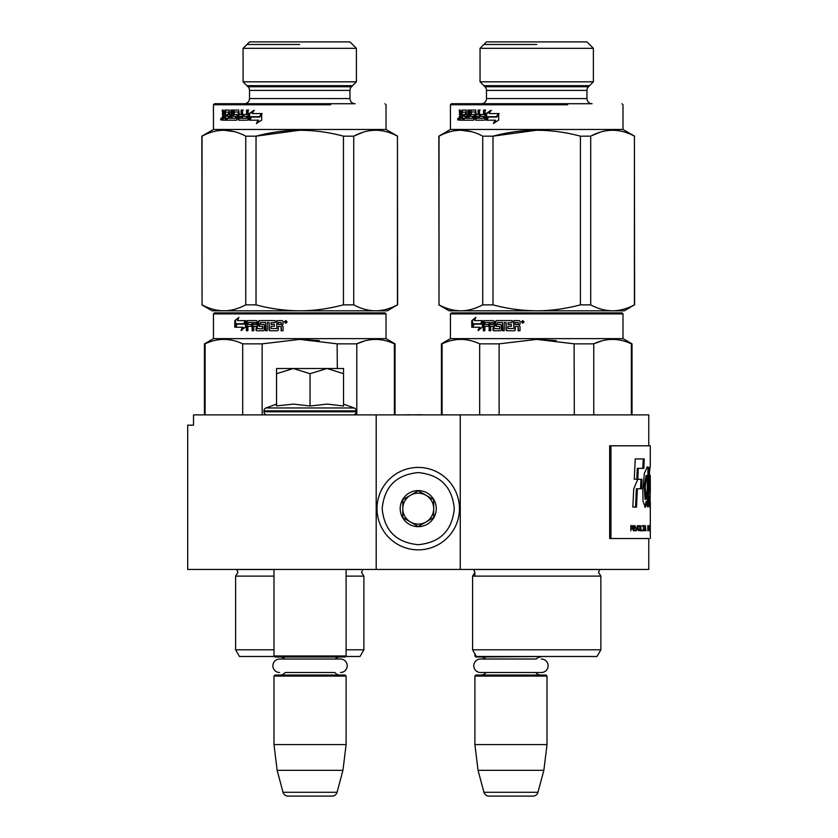 <?xml version="1.0" encoding="UTF-8"?>
<svg xmlns="http://www.w3.org/2000/svg" width="838" height="838" viewBox="0 0 838 838"><rect width="100%" height="100%" fill="white"/><g stroke="black" fill="none" stroke-linecap="round" stroke-linejoin="round"><path stroke-width="1.26" d="M304.204 569.431L312.909 569.431M376.199 569.431L376.199 414.883L193.526 414.883L193.526 425.18L187.691 425.18L187.691 569.431L648.759 569.431L648.759 538.52L609.666 538.52L648.759 538.52M460.261 569.431L460.261 414.883L648.759 414.883L648.759 445.785M376.199 414.883L460.261 414.883M421.65 414.883L427.359 414.883M409.803 414.883L421.65 414.726M403.885 414.883L409.803 414.726M474.895 653.808L474.895 655.976L476.141 655.976M474.895 572.417L472.58 576.125L600.856 576.125L598.531 572.417L599.746 569.505L473.69 569.505L474.895 572.417L474.895 576.125M474.895 655.976L475.921 657.002L546.502 656.489M541.379 659.014A6.746 6.746 0 0 1 548.125 665.76A6.746 6.746 0 0 1 541.379 672.516L480.541 672.516A6.746 6.746 0 0 1 473.784 665.76A6.746 6.746 0 0 1 480.541 659.014L536.278 659.014A6.18 6.18 -122.1 0 1 540.835 657.002M480.541 659.014L485.642 659.014A6.18 6.18 122.2 0 0 481.075 657.002M540.835 675.04A6.18 6.18 -47.8 0 1 535.849 672.516M481.075 675.04A6.18 6.18 47.8 0 0 486.061 672.516M547.015 676.067L474.895 676.067L475.921 675.04L545.988 675.04L547.015 676.067L547.015 744.584L543.852 770.342L537.975 792.277L483.935 792.277L478.058 770.342L543.852 770.342M474.895 676.067L474.895 744.584L547.015 744.584M474.895 744.584L478.058 770.342M483.935 792.277A5.154 5.154 34.1 0 0 488.91 796.1L532.999 796.1A5.154 5.154 -34.1 0 0 537.975 792.277M273.984 569.431L273.984 655.976L346.104 655.976L346.104 569.431M273.984 655.976L275.011 657.002L345.078 657.002L346.104 655.976M335.357 659.014A6.18 6.18 -122.1 0 1 339.924 657.002M284.721 659.014A6.18 6.18 122.2 0 0 280.164 657.002M339.924 675.04A6.18 6.18 -47.8 0 1 334.938 672.516L285.15 672.516A6.18 6.18 47.8 0 1 280.164 675.04M346.104 676.067L273.984 676.067L275.011 675.04L345.078 675.04L346.104 676.067L346.104 744.584L342.941 770.342L337.065 792.277L283.024 792.277L277.148 770.342L342.941 770.342M273.984 676.067L273.984 744.584L346.104 744.584M273.984 744.584L277.148 770.342M332.089 796.1L288 796.1L332.089 796.1A5.154 5.154 -34.1 0 0 337.065 792.277M288 796.1A5.154 5.154 34.1 0 1 283.024 792.277M279.62 672.516A6.746 6.746 0 0 1 272.874 665.76A6.746 6.746 0 0 1 279.62 659.014L340.458 659.014A6.746 6.746 0 0 1 347.215 665.76A6.746 6.746 0 0 1 340.458 672.516M343.528 404.105L354.118 407.959L265.971 407.959A3.09 3.09 129.2 0 0 263.939 410.861L263.939 411.783A3.09 3.09 40.2 0 0 267.029 414.883M353.06 414.883A3.09 3.09 -40.2 0 0 356.15 411.783L263.939 411.783M354.118 407.959A3.09 3.09 -129.2 0 1 356.15 410.861L356.15 411.783M276.55 404.105L265.971 407.959M277.336 405.822L293.656 404.105L310.039 405.99L327.281 404.105L343.528 405.99L343.528 373.696L327.134 368.511L310.039 373.696L293.3 368.511L276.55 368.511L276.55 405.99M276.55 373.696L293.3 368.511L326.432 368.511M343.528 373.696L343.528 368.511L327.134 368.511M310.039 405.99L310.039 373.696M418.225 467.426A41.209 41.209 0 0 0 377.016 508.635A41.209 41.209 0 0 0 418.225 549.854A41.209 41.209 0 0 0 459.444 508.635A41.209 41.209 0 0 0 418.225 467.426M418.225 472.58C396.322 474.717 384.307 486.731 382.17 508.635C384.296 530.538 396.322 542.563 418.225 544.7C440.128 542.563 452.153 530.548 454.29 508.645C452.153 486.731 440.128 474.717 418.225 472.58M418.225 490.607A18.027 18.027 0 0 0 400.197 508.635A18.027 18.027 0 0 0 418.225 526.673A18.027 18.027 0 0 0 436.263 508.635A18.027 18.027 0 0 0 418.225 490.607M418.225 490.796L402.774 499.72L402.774 517.559L418.225 526.484L433.686 517.559L433.686 499.72L418.225 490.796M425.955 522.022A15.451 15.451 0 0 1 410.505 522.022A15.451 15.451 0 0 0 433.686 508.635A15.451 15.451 0 0 0 410.505 495.258A15.451 15.451 0 0 0 410.505 522.022A15.451 15.451 0 0 1 402.774 508.635M410.505 495.258A15.451 15.451 0 0 1 425.955 495.258M285.486 321.645L286.009 321.342L285.486 321.645M285.213 322.787L285.486 321.991L286.397 322.787L286.24 320.975L285.213 320.975L285.213 322.787M384.998 312.878L299.742 312.878L384.998 312.878L386.025 313.904L386.025 338.636L395.044 343.842L395.044 414.883M284.93 312.878L214.476 312.878L213.449 313.904L386.025 313.904M299.742 312.878L214.476 312.878L299.742 312.878M291.551 312.878L222.468 312.878L291.551 312.878M304.121 312.878L377.016 312.878L304.121 312.878M273.984 576.125L235.604 576.125L237.919 572.417L236.641 569.431M273.984 649.796L235.604 649.796L235.604 576.125M274.497 656.489L239.469 656.489L235.604 649.796M345.591 656.489L360.015 656.489L363.881 649.796L346.104 649.796M346.104 576.125L363.881 576.125L363.881 649.796M205.101 414.883L205.101 343.842L204.43 343.842L204.43 414.883M242.695 414.883L242.695 343.842C230.157 337.934 217.629 337.934 205.101 343.842M262.147 414.883L262.147 343.842L242.695 343.842M394.384 414.883L394.384 343.842L395.044 343.842M337.337 368.511L337.127 343.79M319.257 340.616L299.742 339.38L337.337 343.842L356.789 343.842C369.317 337.934 381.845 337.934 394.384 343.842M364.865 340.867L356.789 343.842L356.789 414.883M262.147 343.842L299.742 339.38M386.025 338.636L213.449 338.636L204.43 343.842M243.837 324.107L245.419 320.608L245.419 327.145L241.03 330.434L242.423 327.249L235.08 327.249L236.358 324.107L244.507 324.107L245.419 322.054M235.855 327.249L237.112 324.107M243.114 327.249L242.423 327.249L243.114 327.249L241.732 330.434M234.787 320.65L238.872 317.361L237.51 320.608L245.094 320.608L243.68 323.751L236.211 323.751L234.787 327.249L234.787 320.65L238.495 318.241M236.965 323.751L235.562 327.249L235.562 326.045M235.562 325.333L235.562 320.65M257.109 330.759L255.904 329.952L256.596 330.759L263.645 330.759L264.379 329.952L264.379 325.217L263.645 324.421L260.492 324.421L260.492 322.515L265.489 322.515L265.489 330.759L267.259 330.759L267.259 322.515L269.061 322.515L269.061 329.952L269.815 330.759L277.556 330.759L278.363 329.952L278.363 326.328L280.29 326.328L281.107 327.124L281.107 330.759L283.066 330.759L283.066 326.631L281.851 325.448L283.066 324.264L283.066 321.404L282.249 320.608L276.812 320.608L276.812 328.538L277.085 320.608M281.327 330.759L281.327 327.124L280.29 326.328M270.171 330.759L269.427 329.952L269.061 322.515M265.897 330.759L265.489 322.515M256.428 329.952L256.428 326.328L255.904 329.952M259.665 326.328L258.481 321.404L258.481 325.521L259.183 326.328L262.315 326.328L262.765 328.852L257.287 328.538L257.287 321.404L256.596 320.608L246.99 320.608L246.351 321.404L246.351 330.759L247.88 330.759L247.88 326.328L251.505 326.328L251.505 324.421L247.88 324.421L248.121 322.515L252.144 322.515L252.144 330.759L253.746 330.759L253.746 326.328L255.904 326.328M252.709 330.759L252.709 322.515L252.144 322.515M258.481 321.404L259.183 320.608L275.283 320.608L275.283 322.515L270.978 322.819L270.978 324.421L274.372 324.421L274.372 326.328L270.978 326.328L270.978 328.538L277.085 328.538M255.904 322.819L255.904 324.421L256.428 322.819M254.553 322.515L256.166 322.515M256.428 324.421L253.746 324.421L254.008 322.515L255.642 322.515M281.107 322.819L281.327 324.421L281.327 322.819M281.107 324.421L278.363 324.421L278.363 322.515L280.793 322.515M258.973 321.404L259.665 320.608M262.765 328.852L262.765 326.328M246.99 330.759L246.99 321.404L247.619 320.608M284.407 321.897L285.768 320.608L287.13 321.897L285.768 323.175L284.407 321.897L285.852 320.608M285.852 323.175L284.595 321.897M201.853 304.864L212.161 310.814L223.893 310.814C230.9 310.804 238.191 308.813 245.754 304.864L256.03 304.864C270.454 308.73 285.025 310.709 299.742 310.814C313.758 310.804 328.328 308.813 343.454 304.864L353.73 304.864C360.937 308.73 368.228 310.709 375.581 310.814C382.589 310.804 389.88 308.813 397.442 304.864L387.313 310.814L223.893 310.814C216.539 310.709 209.259 308.73 202.042 304.864L201.853 136.175L213.449 129.481L213.449 104.75L330.654 104.75M240.894 118.294L239.511 118.294L239.291 116.388L241.114 116.388L240.894 118.294M243.072 48.342L249.514 41.9L349.97 41.9L356.412 48.342L243.072 48.342L243.072 81.82L356.412 81.82L356.412 48.342M356.412 81.82L351.478 86.754L248.006 86.754L243.072 81.82M351.478 86.754A5.154 5.154 -161.4 0 0 349.97 90.399L249.514 90.399A5.154 5.154 161.4 0 0 248.006 86.754M349.97 90.399L349.97 98.57L249.514 98.57L249.514 90.399M349.97 98.57A5.154 5.154 -49.1 0 0 355.123 103.723L214.476 103.723L355.123 103.723M249.514 98.57A5.154 5.154 49.1 0 1 244.361 103.723M214.476 103.723L213.449 104.75L268.83 104.75M384.998 103.723L386.025 104.75L386.025 129.481L213.449 129.481M363.126 132.226L353.929 136.06M299.711 130.225L256.03 136.175C285.171 128.319 314.313 128.319 343.454 136.175L343.454 304.864M234.493 131.681L223.893 130.225M221.515 310.814L220.876 310.814M377.969 310.814L378.598 310.814M256.03 304.864L256.03 136.175L245.754 136.175C231.183 128.319 216.613 128.319 202.042 136.175L201.853 136.175M353.73 304.864L353.73 136.175L343.454 136.175M397.442 304.864L397.442 136.175C382.872 128.319 368.301 128.319 353.73 136.175M397.621 304.864L397.442 136.175M397.621 136.175L386.025 129.481M245.754 304.864L245.754 136.175M202.042 304.864L202.042 136.175M252.835 113.559L261.278 113.559L259.581 116.702L251.295 116.702L249.378 120.201L258.607 120.201L256.931 123.448M259.581 116.702L250.719 116.702L249.043 120.201L249.043 113.664L249.64 113.664L249.64 118.933M249.64 119.656L249.64 120.201M254.396 110.375L249.64 113.664M261.278 113.559L252.269 113.559L253.851 110.375L249.043 113.664M258.104 120.201L256.418 123.448L261.676 120.148L261.676 113.559L259.78 117.058L262.126 113.559M251.473 117.058L249.986 120.201M259.78 117.058L250.887 117.058L249.378 120.201M229.277 118.294L228.428 118.294L229.455 117.99L229.455 116.388L226.637 116.388L226.637 114.481L229.455 114.481L228.606 114.481L228.428 111.957L229.277 111.957L225.317 112.271L225.317 120.201L222.646 120.201L222.269 119.405L223.201 119.405L223.201 118.137M228.606 116.388L228.428 118.294L226.134 118.294L226.208 120.201L226.208 118.294M235.101 114.481L236.662 114.481L237.217 115.288L236.662 120.201L227.014 120.201L227.014 118.294M236.662 120.201L226.134 120.201M236.662 114.481L234.326 114.481L234.326 111.957L238.683 111.957L235.101 111.957M238.683 111.957L237.95 111.957M238.725 120.201L238.16 119.405L239.448 120.201L247.43 120.201L238.725 120.201M248.687 110.05L247.179 110.05L247.179 114.481L246.55 114.481L246.55 110.05L248.079 110.05L248.079 119.405L247.43 120.201M246.55 114.481L243.114 114.481L243.114 116.388L247.179 116.388L246.55 116.388L246.299 118.294L246.938 118.294L242.528 118.294L242.528 110.05L241.114 110.05L241.114 114.481L239.291 114.481L238.725 110.05L234.169 110.05L233.655 115.592L232.859 115.592L232.859 110.857L233.655 110.857M243.219 110.05L241.815 110.05L241.815 114.481M238.725 110.05L233.373 110.05L232.859 110.857M235.876 117.99L236.641 117.99L235.667 118.294L235.667 116.388L236.431 116.388L233.373 116.388L232.859 115.592M235.667 118.294L232.095 118.294L232.095 110.05L230.921 110.05L230.921 118.294L231.749 118.294L231.749 110.05L232.912 110.05M223.18 110.05L222.269 110.05L223.18 110.05L223.568 114.481L224.521 114.481L224.521 110.857L225.82 110.05L229.308 110.05L229.78 118.294L230.921 118.294M229.308 110.05L224.93 110.05L224.521 110.857M221.337 119.834L221.337 118.022L220.844 119.687L221.515 119.834M220.551 118.912L221.682 118.912L221.106 120.201L220.876 118.912M222.269 110.05L222.835 115.361L222.269 119.405M238.16 112.271L238.16 119.405M224.521 114.481L225.317 114.481M225.422 110.857L225.422 111.988M223.201 113.937L223.746 115.361L222.835 115.361M223.201 116.545L223.746 115.361M225.317 120.201L223.568 120.201L223.201 119.405M225.317 116.388L224.521 116.388L224.521 118.294L225.317 118.294M224.521 118.294L223.18 117.99L223.18 116.388L224.521 116.388M241.815 116.388L241.114 116.388L241.815 116.388L241.595 118.294L240.234 118.294M229.455 114.481L229.277 111.957M227.517 114.481L227.517 116.388M238.893 112.271L238.893 119.405M243.795 114.481L243.795 116.388M247.179 116.388L246.938 118.294M243.219 114.481L243.219 116.388M234.169 116.388L233.655 115.592M236.641 117.99L236.431 116.388M299.742 44.477L246.938 44.477M246.938 85.686L352.547 85.686M522.451 321.645L522.985 321.342L522.451 321.645M522.189 322.787L522.451 321.991L523.373 322.787L523.216 320.975L522.189 320.975L522.189 322.787M530.339 656.489L539.934 656.489M621.974 312.878L536.718 312.878L621.974 312.878L623.001 313.904L623.001 338.636L632.02 343.842L632.02 414.883M521.906 312.878L451.452 312.878L450.425 313.904L623.001 313.904M536.718 312.878L451.452 312.878L536.718 312.878M528.527 312.878L459.444 312.878L528.527 312.878M541.097 312.878L613.992 312.878L541.097 312.878M543.087 656.489L596.991 656.489L600.856 649.796L472.58 649.796L472.58 576.125M536.718 656.489L476.445 656.489L472.58 649.796M442.076 414.883L442.076 343.842L441.406 343.842L441.406 414.883M479.671 414.883L479.671 343.842C467.133 337.934 454.605 337.934 442.076 343.842M499.123 414.883L499.123 343.842L479.671 343.842M631.36 414.883L631.36 343.842L632.02 343.842M574.313 414.883L574.103 343.79M556.233 340.616L536.718 339.38L574.313 343.842L593.765 343.842C606.293 337.934 618.821 337.934 631.36 343.842M601.841 340.867L593.765 343.842L593.765 414.883M499.123 343.842L536.718 339.38M623.001 338.636L450.425 338.636L441.406 343.842M480.813 324.107L482.395 320.608L482.395 327.145L478.006 330.434L479.399 327.249L472.056 327.249L473.334 324.107L481.483 324.107L482.395 322.054M472.831 327.249L474.088 324.107M480.09 327.249L479.399 327.249L480.09 327.249L478.708 330.434M471.763 320.65L475.848 317.361L474.486 320.608L482.06 320.608L480.656 323.751L473.187 323.751L471.763 327.249L471.763 320.65L475.471 318.241M473.941 323.751L472.538 327.249L472.538 326.045M472.538 325.333L472.538 320.65M494.085 330.759L492.88 329.952L493.572 330.759L500.621 330.759L501.354 329.952L501.354 325.217L500.621 324.421L497.468 324.421L497.468 322.515L502.465 322.515L502.465 330.759L504.235 330.759L504.235 322.515L506.037 322.515L506.037 329.952L506.791 330.759L514.532 330.759L515.339 329.952L515.339 326.328L517.266 326.328L518.083 327.124L518.083 330.759L520.042 330.759L520.042 326.631L518.827 325.448L520.042 324.264L520.042 321.404L519.225 320.608L513.788 320.608L513.788 328.538L514.061 320.608M518.303 330.759L518.303 327.124L517.266 326.328M507.147 330.759L506.403 329.952L506.037 322.515M502.873 330.759L502.465 322.515M493.404 329.952L493.404 326.328L492.88 329.952M496.641 326.328L495.457 321.404L495.457 325.521L496.159 326.328L499.291 326.328L499.741 328.852L494.263 328.538L494.263 321.404L493.572 320.608L483.966 320.608L483.327 321.404L483.327 330.759L484.856 330.759L484.856 326.328L488.481 326.328L488.481 324.421L484.856 324.421L485.097 322.515L489.12 322.515L489.12 330.759L490.722 330.759L490.722 326.328L492.88 326.328M489.685 330.759L489.685 322.515L489.12 322.515M495.457 321.404L496.159 320.608L512.259 320.608L512.259 322.515L507.943 322.819L507.943 324.421L511.348 324.421L511.348 326.328L507.943 326.328L507.943 328.538L514.061 328.538M492.88 322.819L492.88 324.421L493.404 322.819M491.529 322.515L493.142 322.515M493.404 324.421L490.722 324.421L490.984 322.515L492.618 322.515M518.083 322.819L518.303 324.421L518.303 322.819M518.083 324.421L515.339 324.421L515.339 322.515L517.769 322.515M495.949 321.404L496.641 320.608M499.741 328.852L499.741 326.328M483.966 330.759L483.966 321.404L484.594 320.608M521.383 321.897L522.734 320.608L524.106 321.897L522.744 323.175L521.383 321.897L522.828 320.608M522.818 323.175L521.571 321.897M438.829 304.864L449.137 310.814L460.869 310.814C467.876 310.804 475.167 308.813 482.73 304.864L493.006 304.864C507.43 308.73 522.001 310.709 536.718 310.814C550.723 310.804 565.304 308.813 580.43 304.864L590.706 304.864C597.913 308.73 605.204 310.709 612.557 310.814C619.565 310.804 626.855 308.813 634.418 304.864L624.289 310.814L460.869 310.814C453.515 310.709 446.235 308.73 439.018 304.864L438.829 136.175L450.425 129.481L450.425 104.75L567.63 104.75M477.87 118.294L476.487 118.294L476.267 116.388L478.089 116.388L477.87 118.294M480.048 48.342L486.49 41.9L586.946 41.9L593.388 48.342L480.048 48.342L480.048 81.82L593.388 81.82L593.388 48.342M593.388 81.82L588.454 86.754L484.982 86.754L480.048 81.82M588.454 86.754A5.154 5.154 -161.4 0 0 586.946 90.399L486.49 90.399A5.154 5.154 161.4 0 0 484.982 86.754M586.946 90.399L586.946 98.57L486.49 98.57L486.49 90.399M586.946 98.57A5.154 5.154 -49.1 0 0 592.099 103.723L451.452 103.723L592.099 103.723M486.49 98.57A5.154 5.154 49.1 0 1 481.337 103.723M451.452 103.723L450.425 104.75L505.806 104.75M621.974 103.723L623.001 104.75L623.001 129.481L450.425 129.481M600.102 132.226L590.905 136.06M536.676 130.225L493.006 136.175C522.147 128.319 551.289 128.319 580.43 136.175L580.43 304.864M471.469 131.681L460.869 130.225M458.491 310.814L457.852 310.814M614.945 310.814L615.574 310.814M493.006 304.864L493.006 136.175L482.73 136.175C468.159 128.319 453.588 128.319 439.018 136.175L438.829 136.175M590.706 304.864L590.706 136.175L580.43 136.175M634.418 304.864L634.418 136.175C619.848 128.319 605.277 128.319 590.706 136.175M634.596 304.864L634.418 136.175M634.596 136.175L623.001 129.481M482.73 304.864L482.73 136.175M439.018 304.864L439.018 136.175M489.811 113.559L498.254 113.559L496.557 116.702L488.271 116.702L486.354 120.201L495.583 120.201L493.907 123.448M496.557 116.702L487.685 116.702L486.019 120.201L486.019 113.664L486.616 113.664L486.616 118.933M486.616 119.656L486.616 120.201M491.372 110.375L486.616 113.664M498.254 113.559L489.245 113.559L490.827 110.375L486.019 113.664M495.08 120.201L493.393 123.448L498.652 120.148L498.652 113.559L496.756 117.058L499.102 113.559M488.449 117.058L486.962 120.201M496.756 117.058L487.863 117.058L486.354 120.201M466.253 118.294L465.404 118.294L466.431 117.99L466.431 116.388L463.613 116.388L463.613 114.481L466.431 114.481L465.582 114.481L465.404 111.957L466.253 111.957L462.293 112.271L462.293 120.201L459.622 120.201L459.245 119.405L460.177 119.405L460.177 118.137M465.582 116.388L465.404 118.294L463.11 118.294L463.184 120.201L463.184 118.294M472.077 114.481L473.638 114.481L474.193 115.288L473.638 120.201L463.99 120.201L463.99 118.294M473.638 120.201L463.11 120.201M473.638 114.481L471.302 114.481L471.302 111.957L475.659 111.957L472.077 111.957M475.659 111.957L474.916 111.957M475.701 120.201L475.136 119.405L476.424 120.201L484.406 120.201L475.701 120.201M485.663 110.05L484.155 110.05L484.155 114.481L483.526 114.481L483.526 110.05L485.045 110.05L485.045 119.405L484.406 120.201M483.526 114.481L480.09 114.481L480.09 116.388L484.155 116.388L483.526 116.388L483.275 118.294L483.914 118.294L479.504 118.294L479.504 110.05L478.089 110.05L478.089 114.481L476.267 114.481L475.701 110.05L471.145 110.05L470.631 115.592L469.835 115.592L469.835 110.857L470.631 110.857M480.195 110.05L478.791 110.05L478.791 114.481M475.701 110.05L470.348 110.05L469.835 110.857M472.852 117.99L473.617 117.99L472.642 118.294L472.642 116.388L473.407 116.388L470.348 116.388L469.835 115.592M472.642 118.294L469.071 118.294L469.071 110.05L467.897 110.05L467.897 118.294L468.725 118.294L468.725 110.05L469.888 110.05M460.156 110.05L459.245 110.05L460.156 110.05L460.544 114.481L461.497 114.481L461.497 110.857L462.796 110.05L466.284 110.05L466.756 118.294L467.897 118.294M466.284 110.05L461.906 110.05L461.497 110.857M458.313 119.834L458.313 118.022L457.82 119.687L458.491 119.834M457.527 118.912L458.658 118.912L458.082 120.201L457.852 118.912M459.245 110.05L459.811 115.361L459.245 119.405M475.136 112.271L475.136 119.405M461.497 114.481L462.293 114.481M462.398 110.857L462.398 111.988M460.177 113.937L460.722 115.361L459.811 115.361M459.245 116.545L460.156 116.545L460.722 115.361M462.293 120.201L460.544 120.201L460.177 119.405M462.293 116.388L461.497 116.388L461.497 118.294L462.293 118.294M461.497 118.294L460.156 117.99L460.156 116.388L461.497 116.388M478.791 116.388L478.089 116.388L478.791 116.388L478.571 118.294L477.21 118.294M466.431 114.481L466.253 111.957M464.493 114.481L464.493 116.388M475.869 112.271L475.869 119.405M480.771 114.481L480.771 116.388M484.155 116.388L483.914 118.294M480.195 114.481L480.195 116.388M471.145 116.388L470.631 115.592M473.617 117.99L473.407 116.388M536.718 44.477L483.914 44.477M483.914 85.686L589.523 85.686M648.905 499.71L649.932 499.71L649.22 496.473C649.639 499.951 649.953 500.548 650.141 498.254L649.764 488.575C648.612 482.929 649.859 464.839 650.225 467.059L650.309 445.785L609.666 445.785L609.666 538.52M610.954 445.785L610.954 538.52M650.225 475.429L650.309 487.527L650.225 475.429M649.22 496.473L648.895 503.533L649.963 507.325L650.309 487.527M648.476 501.25L648.633 488.69A8515.505 8346.333 -33.7 0 0 649.031 467.541L647.386 466.892L644.38 473.261L642.809 489.12L643.029 501.25L645.27 507.294L647.208 501.25L647.261 506.728L648.476 506.728L648.476 501.25L647.449 501.25L647.617 488.69A8551.413 8382.545 -33.8 0 0 648.004 467.562M641.971 479.305L637.781 479.305L633.769 488.764L632.826 507.063L636.513 507.063L637.362 488.764L641.531 488.764L641.971 479.305M635.256 458.91L634.251 479.21L637.781 479.21L638.273 468.369L643.846 468.369L644.223 458.91L635.256 458.91M630.836 530.789L631.276 528.485L632.47 528.485L633.497 530.789L632.889 525.751L630.836 525.636L630.836 530.789M634.041 525.636L634.429 530.789L634.041 525.636M634.953 525.636L636.471 530.789L637.435 525.636L636.22 530.129L634.953 525.636M639.268 525.636L638.315 525.971L637.907 527.395L638.818 530.789L639.761 530.464L640.138 529.04L639.268 525.636M640.861 525.636L640.557 530.789L642.327 530.789L642.327 530.129L640.861 530.129L640.861 525.636M645.941 530.789L645.291 525.636L644.673 530.789L645.061 529.48L645.794 529.48L645.941 530.789M648.717 530.025L648.633 525.971L647.837 525.636L647.837 530.789L648.717 530.025L647.837 530.129M648.937 526.411L649.115 525.636L648.937 526.411M649.513 525.636L649.251 530.789L649.419 529.48L649.827 530.789L649.628 525.636M650.183 530.464L650.131 525.636L649.921 530.464M650.309 530.025L650.257 525.636L650.257 530.129M644.349 526.191L644.349 525.636L642.704 525.636L643.416 526.191L643.416 530.789L643.678 526.191L644.349 526.191M649.23 505.565L649.282 499.71M647.449 506.728L647.449 501.25M647.208 501.25L646.192 501.25L644.747 507.063M647.858 467.562L646.873 467.08M640.536 488.764L640.976 479.305M637.362 488.764L636.388 488.764L635.539 507.063M642.851 468.369L643.228 458.91M638.273 468.369L637.299 468.369L636.807 479.21M632.889 525.751L632.062 525.636M633.161 526.075L632.407 525.751M633.36 526.515L632.606 527.835L630.836 527.835M635.487 530.789L636.105 530.129M639.541 525.751L638.776 525.636M639.761 525.971L639.048 525.751M639.97 526.411L639.268 525.971M640.138 527.395L639.488 530.025L637.938 529.805M640.861 530.129L641.835 530.129L641.835 530.789M648.539 525.751L647.921 525.636M648.633 525.971L648.025 525.751M648.717 526.411L648.518 530.025M649.031 526.411L647.837 526.295M650.215 526.411L650.152 530.025M643.846 526.191L643.846 525.636M642.201 526.191L642.924 526.191M646.077 499.291L645.187 486.616L646.988 475.565L647.565 475.785L647.271 489.12L646.077 499.291L645.061 499.291L644.202 486.145L646.098 475.565M631.276 527.835L630.836 526.191L632.135 526.191M637.938 526.631L639.268 526.295L639.813 527.395M631.276 526.191L632.952 526.515M638.818 530.129L638.106 530.025M638.598 530.025L638.022 529.805M638.252 529.04L637.907 527.395M645.103 529.04L645.438 526.075L645.763 529.04L644.883 529.04M647.994 530.129L647.994 526.295M649.429 529.04L649.565 526.075L649.345 529.04M649.974 530.129L650.152 526.411M356.15 410.861L263.939 410.861M346.104 569.505L362.77 569.505L361.555 572.417L363.881 576.125M273.984 569.505L236.714 569.505M222.269 114.178L223.201 114.178M222.269 116.545L223.18 116.545M459.245 114.178L460.177 114.178M648.633 488.69L647.617 488.69M213.449 313.904L213.449 338.636M600.856 576.125L600.856 649.796M450.425 313.904L450.425 338.636M650.309 538.52L650.309 530.737M650.309 525.698L650.309 501.606M649.167 475.356L650.194 475.356M647.784 467.562L648.811 467.562M645.972 475.565L646.988 475.565M650.309 530.066L650.309 526.369"/></g></svg>
